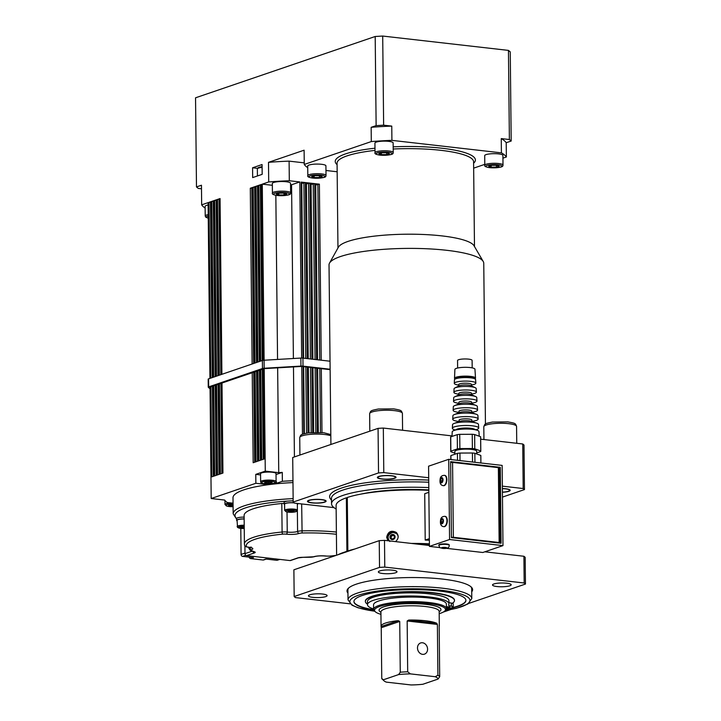 <?xml version="1.0" encoding="UTF-8"?>
<svg xmlns="http://www.w3.org/2000/svg" width="721" height="721" viewBox="0 0 721 721"><rect width="100%" height="100%" fill="white"/><g stroke="black" fill="none" stroke-linecap="round" stroke-linejoin="round"><path stroke-width="1.08" d="M272.331 183.458A9.103 1.848 -0.6 0 1 273.674 182.485A9.103 1.848 -0.6 0 1 283.894 181.566A9.103 1.848 -0.6 0 1 290.536 183.269L290.635 192.895A9.103 1.848 179.4 0 0 283.993 191.191A9.103 1.848 179.4 0 0 273.773 192.11A9.103 1.848 179.4 0 0 272.43 193.084L272.331 183.458M208.216 214.624A9.103 1.848 179.4 0 0 206.557 215.047A9.103 1.848 179.4 0 0 205.224 216.03L205.115 206.404A9.103 1.848 -0.6 0 1 206.458 205.422A9.103 1.848 -0.6 0 1 208.117 204.998M272.349 185.297L262.273 184.152L268.708 181.953A101.94 20.675 -0.6 0 1 289.31 180.746L299.819 181.944L291.572 184.756A81.915 16.61 179.4 0 0 290.554 184.792M205.134 208.063A101.94 20.675 -0.6 0 1 201.664 204.836L208.09 202.637L209.937 378.399M293.141 498.626A72.812 14.762 179.4 0 0 233.171 513.794L233 497.751A72.812 14.762 -0.6 0 1 268.338 484.701L255.865 483.277L255.775 474.373L265.274 471.128L264.201 368.629L301.748 366.421L330.128 369.666M208.243 379.273A2.731 0.55 -0.6 0 1 208.18 379.156A2.731 0.55 -0.6 0 1 208.576 378.858L262.381 360.5A2.731 0.55 -0.6 0 1 264.066 360.23L300.864 358.067A2.731 0.55 -0.6 0 1 302.928 358.112L330.038 361.212M255.865 483.277L211.19 498.526L210.027 387.123L264.201 368.629M330.128 369.233L303.009 366.133A2.731 0.55 179.4 0 0 300.945 366.088L264.156 368.251A2.731 0.55 179.4 0 0 262.462 368.521L208.666 386.88A2.731 0.55 179.4 0 0 208.261 387.177A2.731 0.55 179.4 0 0 208.324 387.294L210.045 388.826M299.819 181.944L301.657 358.049M294.42 456.916L293.474 366.908M293.393 358.508L291.572 184.756M301.748 366.421L302.459 434.294M308.237 358.725L306.389 182.819L305.866 182.629L310.066 183.107L306.407 183.936M312.896 359.256L311.048 183.35L310.526 183.161L314.716 183.639L311.057 184.468M317.546 359.788L315.708 183.873L315.185 183.693L319.376 184.17L315.717 185M268.708 181.953L268.5 162.342A101.94 20.675 -0.6 0 1 289.103 161.134L304.244 162.865M289.103 161.134L289.31 180.746M303.577 358.193L301.738 182.287L301.216 182.098L305.407 182.575L301.748 183.404M211.19 498.526L224.664 500.068A81.915 16.61 179.4 0 0 227.322 502.537L233.054 503.186M213.443 385.951L214.389 475.968L211.821 476.842L210.883 386.835M263.345 368.927L264.292 458.944L261.723 459.818L260.786 369.801M260.497 369.9L261.444 459.917L258.875 460.791L257.929 370.774M257.649 370.873L258.587 460.881L256.018 461.764L255.081 371.748M254.792 371.847L255.739 461.855L253.17 462.738L252.224 372.721M222.005 383.04L222.942 473.048L220.374 473.922L219.436 383.914M219.148 384.005L220.094 474.021L217.526 474.896L216.579 384.888M216.3 384.978L217.237 474.995L214.678 475.869L213.731 385.861M215.137 376.623L213.299 201.285L211.803 201.375L214.362 200.501L216.048 376.308M217.985 375.65L216.156 200.312L214.651 200.402L217.219 199.528L218.896 375.335M220.842 374.677L219.004 199.338L217.508 199.429L220.067 198.554L221.753 374.361M253.63 363.483L251.8 188.145L250.295 188.235L252.864 187.361L254.54 363.177M256.487 362.51L254.648 187.172L253.143 187.262L255.712 186.388L257.397 362.203M259.335 361.536L257.505 186.198L256 186.288L258.569 185.414L260.245 361.23M262.192 360.563L260.353 185.225L258.848 185.315L261.417 184.441L263.093 360.338M264.12 360.23L262.273 184.152M252.566 167.786L262.065 164.541L262.174 174.347L252.665 177.591L252.566 167.786L257.496 168.344M201.492 188.794L198.284 188.424L196.482 186.928L201.456 185.225L201.664 204.836M212.289 377.597L210.451 202.259L208.946 202.349L211.514 201.474L213.191 377.281M210.451 202.259L211.361 202.358M213.299 201.285L214.218 201.393M216.156 200.312L217.066 200.42M219.004 199.338L219.914 199.447M251.8 188.145L252.71 188.253M254.648 187.172L255.558 187.28M257.505 186.198L258.415 186.306M260.353 185.225L261.263 185.333M279.478 559.37L276.792 560.289L265.923 559.045L263.075 560.019A1.821 1.514 71.2 0 0 263.643 559.956L266.22 559.081M263.075 560.019L250.656 558.604L253.504 557.63L242.635 556.387L245.807 555.305M249.142 557.135A1.821 1.514 71.2 0 0 250.656 558.604M276.792 560.289A1.821 1.514 71.2 0 0 277.36 560.226L279.775 559.406M244.987 553.088L241.066 554.431A1.821 1.514 71.2 0 0 242.635 556.387M241.066 554.431L240.796 528.421M244.122 517.11A6.822 1.388 -0.6 0 0 236.596 518.543L236.614 520.346A6.822 1.388 179.4 0 0 237.074 520.841M293.168 500.942A6.822 1.388 -0.6 0 0 291.041 500.888L287.76 501.086A6.822 1.388 -0.6 0 0 284.128 502.348L284.146 504.132A6.822 1.388 179.4 0 0 284.606 504.619M290.031 560.568A1.821 1.514 71.2 0 0 290.599 560.514L298.458 557.829A1.821 1.514 -108.8 0 1 297.89 557.892L290.031 560.568L246.564 555.612L254.423 552.926A5.462 1.109 179.4 0 0 254.477 551.79A60.068 12.185 -0.6 0 1 251.025 550.438A3.641 0.739 -0.6 0 1 251.341 549.735A9.103 1.848 179.4 0 0 248.231 547.149A3.641 0.739 -0.6 0 1 246.393 546.572A60.068 12.185 -0.6 0 1 282.83 534.135A3.641 0.739 -0.6 0 1 286.255 534.171A9.103 1.848 179.4 0 0 299.188 533.405A3.641 0.739 -0.6 0 1 302.099 533.008A60.068 12.185 -0.6 0 1 336.401 534.27M244.906 545.878L244.987 553.647A1.821 1.514 71.2 0 0 246.564 555.612M336.383 532.062A61.889 12.554 179.4 0 0 301.955 530.854A5.462 1.109 179.4 0 0 297.584 531.458A7.282 1.478 -0.6 0 1 287.237 532.071A5.462 1.109 179.4 0 0 282.1 532.026A61.889 12.554 179.4 0 0 244.41 543.985L244.113 515.461A61.889 12.554 -0.6 0 1 281.803 503.501A5.462 1.109 -0.6 0 1 284.137 503.393M268.338 484.701A72.812 14.762 -0.6 0 1 274.584 483.962A72.812 14.762 -0.6 0 1 292.978 482.583M292.69 510.621L294.195 511.171L292.546 511.73L287.895 511.198L292.69 510.621M289.4 511.748L289.382 510.693M292.546 511.73L292.537 510.63M244.239 527.952L240.751 527.736L240.832 527.096L244.23 526.835M243.437 528.042L243.428 526.79M244.149 518.985A6.372 1.289 179.4 0 0 237.074 520.346L237.524 527.448L244.248 528.52M244.149 518.895A6.822 1.388 179.4 0 0 236.614 520.346M297.403 510.225A6.372 1.289 179.4 0 0 291.023 509.008A6.372 1.289 179.4 0 0 284.66 510.36L286.435 511.883C290.202 512.478 293.393 512.415 295.989 511.685L297.403 510.225L297.34 503.988A6.372 1.289 179.4 0 0 296.439 503.339M294.177 502.907A6.372 1.289 179.4 0 0 287.787 502.97A6.372 1.289 179.4 0 0 284.597 504.123L284.66 510.36M297.349 504.484A6.822 1.388 179.4 0 0 297.791 503.988A6.822 1.388 179.4 0 0 297.196 503.429M294.024 502.789A6.822 1.388 179.4 0 0 284.146 504.132M268.275 483.394L264.688 482.989L264.796 482.133L272.078 482.097L271.961 482.953L268.275 483.394L268.257 481.718M271.961 482.953L271.952 482.088M260.632 481.736L260.551 473.715A7.733 1.568 -0.6 0 1 264.499 472.3A7.733 1.568 -0.6 0 1 272.331 472.255A7.733 1.568 -0.6 0 1 276.026 473.553L276.107 481.574A7.733 1.568 179.4 0 0 272.412 480.276A7.733 1.568 179.4 0 0 264.58 480.321A7.733 1.568 179.4 0 0 260.632 481.736C261.164 482.358 258.902 483.989 271.069 483.809C275.674 482.917 277.351 482.169 276.107 481.574M271.384 484.323L271.375 483.782M260.56 474.914L255.775 474.373M265.274 471.128L278.748 472.661A81.915 16.61 -0.6 0 1 282.272 472.399L282.362 481.304L274.584 483.962M282.272 472.399L276.035 474.526M278.748 472.661L277.648 367.836M277.558 359.437L275.837 195.301M292.96 480.709A81.915 16.61 179.4 0 0 282.362 481.304M233.09 506.052L228.53 505.331L233.072 504.574M230.54 506.061L230.522 504.655M268.5 162.342L304.109 150.193L304.262 164.451A101.94 20.675 179.4 0 0 307.732 167.678M390.764 538.145L390.746 536.091L392.503 534.955L394.288 535.883L394.306 537.938L392.548 539.074L390.764 538.145M396.496 533.576A5.191 4.939 129.8 0 1 396.55 533.612A5.191 4.939 129.8 0 1 398.181 536.388M392.503 534.955L392.945 535.324L391.188 536.46L391.206 538.515M394.729 536.253L392.945 535.324M502.384 488.649A8.742 1.775 -0.6 0 1 509.405 490.686A8.742 1.775 -0.6 0 1 508.305 491.262A8.742 1.775 -0.6 0 1 502.42 492.137M510.071 490.028A9.328 1.893 -0.6 0 1 509.981 490.127L509.405 490.686M394.144 478.23A8.742 1.775 -0.6 0 1 385.221 479.141A8.742 1.775 -0.6 0 1 378.146 477.834A8.742 1.775 -0.6 0 1 386.672 475.608A8.742 1.775 -0.6 0 1 395.243 477.653A8.742 1.775 -0.6 0 1 394.144 478.23M395.901 476.996A9.328 1.893 -0.6 0 1 395.811 477.095L395.243 477.653M378.146 477.834L377.561 477.284A9.328 1.893 -0.6 0 1 377.471 477.185M496.408 165.271L496.427 167.119L491.172 167.146L491.154 165.388M491.172 167.146L488.667 166.236L491.407 165.298L496.661 165.271L499.166 166.181L496.427 167.119M484.8 165.235L484.701 155.61A9.103 1.848 -0.6 0 1 486.044 154.627A9.103 1.848 -0.6 0 1 496.264 153.717A9.103 1.848 -0.6 0 1 502.907 155.421L503.006 165.046A9.103 1.848 179.4 0 0 496.363 163.343A9.103 1.848 179.4 0 0 486.143 164.253A9.103 1.848 179.4 0 0 484.8 165.235C484.161 166.236 485.756 167.038 489.595 167.651C504.204 167.921 502.735 166.019 503.006 165.046M319.421 175.681L319.439 177.528L314.185 177.555L314.167 175.798M314.185 177.555L311.679 176.645L314.419 175.708L319.673 175.681L322.188 176.591L319.439 177.528M307.822 175.645L307.723 166.019A9.103 1.848 -0.6 0 1 309.057 165.037A9.103 1.848 -0.6 0 1 319.277 164.118A9.103 1.848 -0.6 0 1 325.919 165.83L326.018 175.455A9.103 1.848 179.4 0 0 319.385 173.743A9.103 1.848 179.4 0 0 309.156 174.662A9.103 1.848 179.4 0 0 307.822 175.645C307.173 176.645 308.768 177.447 312.617 178.06C327.226 178.33 325.748 176.429 326.018 175.455M286.796 194.039L284.056 194.976L278.802 194.994L276.287 194.084L279.036 193.147L284.29 193.129L286.796 194.039M284.038 193.129L284.056 194.976M278.802 194.994L278.784 193.237M446.389 606.857A2.271 0.46 -0.6 0 1 448.723 606.812A2.271 0.46 -0.6 0 1 449.913 607.208A2.271 0.46 -0.6 0 1 448.732 607.623A2.271 0.46 -0.6 0 1 446.398 607.623M367.485 604.694L367.449 601.575A40.727 8.255 -0.6 0 1 408.095 592.887A40.727 8.255 -0.6 0 1 448.913 600.719L448.94 603.837A40.727 8.255 179.4 0 0 408.122 596.006A40.727 8.255 179.4 0 0 367.485 604.694A40.727 8.255 179.4 0 0 373.595 608.966M448.922 602.395A7.372 1.496 179.4 0 0 451.337 603.071A4.912 1 -0.6 0 1 453.194 603.828L453.221 606.947A4.912 1 179.4 0 0 451.364 606.19A7.372 1.496 -0.6 0 1 448.579 605.054A7.372 1.496 -0.6 0 1 448.642 604.865A40.727 8.255 179.4 0 0 448.94 603.837M446.407 608.191L449.408 608.533L452.5 607.479A4.912 1 179.4 0 0 453.221 606.947M447.498 608.317L447.507 609.182L446.353 609.047M446.056 609.678L447.507 609.182M444.758 611.029L445.641 610.164A36.41 7.381 179.4 0 0 446.416 608.623L446.362 604.081A36.41 7.381 179.4 0 0 409.879 597.078A36.41 7.381 179.4 0 0 373.55 604.847L373.604 609.389A36.41 7.381 179.4 0 0 374.406 610.912L375.308 611.75A35.5 7.201 -0.6 0 1 389.502 604.234A35.5 7.201 -0.6 0 1 428.553 603.576A35.5 7.201 -0.6 0 1 444.758 611.029A35.5 7.201 -0.6 0 1 439.179 613.706M470.732 586.588A61.889 12.554 -0.6 0 1 471.687 588.751L471.795 598.556A61.889 12.554 179.4 0 0 442.225 588.174A61.889 12.554 179.4 0 0 357.12 593.185A61.889 12.554 179.4 0 0 348.018 599.854L347.91 590.048A61.889 12.554 -0.6 0 1 348.82 587.867M452.391 603.297A44.567 9.04 179.4 0 0 454.482 600.521A44.567 9.04 179.4 0 0 421.965 592.166A44.567 9.04 179.4 0 0 371.919 596.655A44.567 9.04 179.4 0 0 365.358 601.458A44.567 9.04 179.4 0 0 367.476 604.162M373.739 610.02A56.004 11.356 -0.6 0 1 353.921 601.575A56.004 11.356 -0.6 0 1 362.167 595.537A56.004 11.356 -0.6 0 1 425.057 589.904A56.004 11.356 -0.6 0 1 465.919 600.404A56.004 11.356 -0.6 0 1 447.507 609.029M465.919 600.242A56.004 11.356 -0.6 0 1 451.157 607.938M448.759 608.461A56.004 11.356 -0.6 0 1 447.507 608.713M373.631 609.678A56.004 11.356 -0.6 0 1 353.93 601.413M454.482 600.521L454.482 600.196A44.567 9.04 179.4 0 0 421.965 591.842A44.567 9.04 179.4 0 0 371.919 596.33A44.567 9.04 179.4 0 0 365.358 601.134L365.358 601.458M502.979 545.617L502.14 465.405L448.732 459.304L449.571 539.515L502.979 545.617L482.827 552.493L446.128 548.302M439.963 547.6L429.419 546.392L428.58 466.19L448.732 459.304M458.817 394.937L458.799 393.459A6.372 1.289 -0.6 0 1 462.053 392.296A6.372 1.289 -0.6 0 1 468.497 392.26A6.372 1.289 -0.6 0 1 471.543 393.324L471.561 394.802M458.808 394.198A11.257 2.28 -0.6 0 1 453.906 392.35A11.257 2.28 -0.6 0 1 459.701 390.313A11.257 2.28 -0.6 0 1 471.038 390.25A11.257 2.28 -0.6 0 1 476.41 392.107A11.257 2.28 -0.6 0 1 474.76 393.351A11.257 2.28 -0.6 0 1 471.552 394.072M454.717 396.802L459.394 394.675A6.372 1.289 -0.6 0 1 468.515 394.017A6.372 1.289 -0.6 0 1 470.975 394.549L475.707 396.586A11.545 2.343 179.4 0 0 471.246 395.613A11.545 2.343 179.4 0 0 454.717 396.802A11.545 2.343 179.4 0 0 453.68 397.767L453.527 401.327A11.734 2.379 -0.6 0 1 459.565 399.209A11.734 2.379 -0.6 0 1 471.381 399.137A11.734 2.379 -0.6 0 1 476.987 401.083A11.734 2.379 -0.6 0 1 475.265 402.372A11.734 2.379 -0.6 0 1 471.651 403.165M476.987 401.083L476.761 397.523A11.545 2.343 179.4 0 0 475.707 396.586M479.24 436.223L478.942 431.564A13.366 2.713 179.4 0 0 477.59 430.428A13.366 2.713 179.4 0 0 472.552 429.355A13.366 2.713 179.4 0 0 453.536 430.68A13.366 2.713 179.4 0 0 452.211 431.843L452.013 436.421M453.536 430.68L456.97 429.193A9.535 1.938 -0.6 0 1 470.534 428.256A9.535 1.938 -0.6 0 1 474.13 429.022L477.59 430.428M455.023 430.031L453.554 429.401A13.176 2.668 -0.6 0 1 452.364 428.274A13.176 2.668 -0.6 0 1 459.151 425.895A13.176 2.668 -0.6 0 1 472.417 425.823A13.176 2.668 -0.6 0 1 478.708 428.004A13.176 2.668 -0.6 0 1 477.545 429.148L476.085 429.815M458.907 403.841L458.898 402.354A6.372 1.289 -0.6 0 1 462.143 401.191A6.372 1.289 -0.6 0 1 468.596 401.155A6.372 1.289 -0.6 0 1 471.642 402.219L471.651 403.706M458.907 403.3A11.734 2.379 -0.6 0 1 453.527 401.327M454.545 405.671L459.583 403.562A6.372 1.289 -0.6 0 1 468.614 402.949A6.372 1.289 -0.6 0 1 470.984 403.445L476.058 405.445A12.023 2.442 179.4 0 0 471.588 404.508A12.023 2.442 179.4 0 0 454.545 405.671A12.023 2.442 179.4 0 0 453.293 406.743L453.139 410.312A12.212 2.478 -0.6 0 1 459.43 408.104A12.212 2.478 -0.6 0 1 471.723 408.032A12.212 2.478 -0.6 0 1 477.563 410.06A12.212 2.478 -0.6 0 1 475.77 411.403A12.212 2.478 -0.6 0 1 471.741 412.259M477.563 410.06L477.338 406.5A12.023 2.442 179.4 0 0 476.058 405.445M458.727 386.041L458.709 384.545A6.372 1.289 -0.6 0 1 461.963 383.383A6.372 1.289 -0.6 0 1 468.407 383.347A6.372 1.289 -0.6 0 1 471.453 384.41L471.471 385.915M458.718 385.122L457.853 384.969A10.77 2.181 -0.6 0 1 454.293 383.365A10.77 2.181 -0.6 0 1 459.845 381.418A10.77 2.181 -0.6 0 1 470.696 381.355A10.77 2.181 -0.6 0 1 475.842 383.139A10.77 2.181 -0.6 0 1 474.256 384.32A10.77 2.181 -0.6 0 1 472.318 384.816L471.453 384.987M454.915 387.925L459.223 385.798A6.372 1.289 -0.6 0 1 468.425 385.104A6.372 1.289 -0.6 0 1 470.966 385.681L475.31 387.718A11.067 2.244 179.4 0 0 470.903 386.717A11.067 2.244 179.4 0 0 454.915 387.925A11.067 2.244 179.4 0 0 454.059 388.781L453.906 392.35M476.41 392.107L476.184 388.556A11.067 2.244 179.4 0 0 475.31 387.718M459.097 421.632L459.079 420.181A6.372 1.289 -0.6 0 1 462.332 419.018A6.372 1.289 -0.6 0 1 468.776 418.973A6.372 1.289 -0.6 0 1 471.822 420.046L471.84 421.497M459.097 421.479A12.699 2.578 -0.6 0 1 452.752 419.298A12.699 2.578 -0.6 0 1 459.286 416.999A12.699 2.578 -0.6 0 1 472.075 416.927A12.699 2.578 -0.6 0 1 478.14 419.027A12.699 2.578 -0.6 0 1 476.275 420.424A12.699 2.578 -0.6 0 1 471.84 421.352M454.221 423.416L459.935 421.325A6.372 1.289 -0.6 0 1 468.803 420.767A6.372 1.289 -0.6 0 1 470.993 421.208L476.752 423.173A12.987 2.632 179.4 0 0 472.282 422.29A12.987 2.632 179.4 0 0 454.221 423.416A12.987 2.632 179.4 0 0 452.518 424.714L452.364 428.274M478.708 428.004L478.483 424.444A12.987 2.632 179.4 0 0 476.752 423.173M459.007 412.736L458.989 411.267A6.372 1.289 -0.6 0 1 462.242 410.105A6.372 1.289 -0.6 0 1 468.686 410.06A6.372 1.289 -0.6 0 1 471.732 411.132L471.75 412.601M458.998 412.394A12.212 2.478 -0.6 0 1 453.139 410.312M454.374 414.539L459.755 412.439A6.372 1.289 -0.6 0 1 468.704 411.862A6.372 1.289 -0.6 0 1 470.984 412.322L476.41 414.314A12.5 2.533 179.4 0 0 471.94 413.394A12.5 2.533 179.4 0 0 454.374 414.539A12.5 2.533 179.4 0 0 452.905 415.729L452.752 419.298M478.14 419.027L477.906 415.467A12.5 2.533 179.4 0 0 476.41 414.314M475.842 383.139L475.608 379.579A10.581 2.145 179.4 0 0 474.905 378.84L472.489 377.597A8.012 1.622 -0.6 0 0 469.2 376.831A8.012 1.622 -0.6 0 0 457.529 377.759L455.14 379.048A10.509 2.127 -0.6 0 1 454.509 378.345A10.509 2.127 -0.6 0 1 464.991 376.128A10.509 2.127 -0.6 0 1 475.518 378.128A10.509 2.127 -0.6 0 1 474.932 378.858A10.581 2.145 179.4 0 0 470.552 377.831A10.581 2.145 179.4 0 0 455.14 379.048A10.581 2.145 179.4 0 0 454.446 379.805L454.293 383.365M457.628 368.025L457.547 360.509A7.282 1.478 -0.6 0 1 464.811 358.959A7.282 1.478 -0.6 0 1 472.111 360.356L472.192 367.872M475.518 378.128L474.95 369.215A10.031 2.037 179.4 0 0 464.901 367.313A10.031 2.037 179.4 0 0 454.897 369.431L454.509 378.345M454.879 453.176L450.796 451.697A15.015 3.046 -0.6 0 1 450.76 451.499L450.616 437.241A15.015 3.046 -0.6 0 1 450.724 436.863L457.258 434.637A15.015 3.046 -0.6 0 1 459.728 434.339L472.237 434.276A15.015 3.046 -0.6 0 1 474.643 434.556L480.61 436.719A15.015 3.046 -0.6 0 1 480.646 436.926L480.799 451.184A15.015 3.046 -0.6 0 1 480.691 451.553L476.716 452.905M476.734 453.96L476.698 451.229A10.923 2.217 179.4 0 0 465.757 449.129A10.923 2.217 179.4 0 0 454.861 451.454L454.888 454.23M480.808 455.438L480.889 462.981L480.844 455.636A15.015 3.046 179.4 0 0 480.808 455.438L474.833 453.266A15.015 3.046 179.4 0 0 472.435 452.995L459.926 453.058A15.015 3.046 179.4 0 0 457.447 453.356L450.913 455.582A15.015 3.046 179.4 0 0 450.814 455.951L450.85 459.547M450.76 451.499A15.015 3.046 -0.6 0 1 450.868 451.13L457.402 448.895A15.015 3.046 -0.6 0 1 459.881 448.597L472.39 448.534A15.015 3.046 -0.6 0 1 474.788 448.813L480.763 450.986A15.015 3.046 -0.6 0 1 480.799 451.184M480.763 450.986L480.61 436.719M474.932 462.296L474.833 453.266M472.525 462.026L472.435 452.995M460.007 460.593L459.926 453.058M457.52 460.313L457.447 453.356M450.958 459.565L450.913 455.582M474.788 448.813L474.643 434.556M472.39 448.534L472.237 434.276M459.881 448.597L459.728 434.339M457.402 448.895L457.258 434.637M450.868 451.13L450.724 436.863M441.054 478.654L442.153 478.275L442.721 479.871L442.189 481.844L441.099 482.214L440.531 480.619L441.054 478.654L442.343 478.798M444.578 475.373A5.191 2.659 96.5 0 1 444.776 475.382A5.191 2.659 96.5 0 1 446.885 480.222A5.191 2.659 96.5 0 1 444.235 485.621A5.191 2.659 96.5 0 1 443.595 485.693A5.191 2.659 96.5 0 1 443.406 485.657M442.676 478.834L442.37 481.186M442.144 480.808L440.531 480.619M441.486 519.643L442.586 519.273L443.154 520.868L442.622 522.833L441.522 523.212L440.955 521.616L441.486 519.643L442.766 519.796M445.01 516.371A5.191 2.659 96.5 0 1 445.199 516.38A5.191 2.659 96.5 0 1 447.308 521.22A5.191 2.659 96.5 0 1 444.668 526.609A5.191 2.659 96.5 0 1 444.028 526.69A5.191 2.659 96.5 0 1 443.839 526.654M443.1 519.832L442.802 522.175M442.568 521.797L440.955 521.616M451.418 537.596L450.616 461.656L500.293 467.325L501.095 543.264L451.418 537.596M429.419 546.392L449.571 539.515M500.293 467.325L499.004 467.776M438.837 545.004A5.191 1.054 -0.6 0 1 444.019 543.895A5.191 1.054 -0.6 0 1 449.219 544.896L449.219 545.337A5.191 1.054 179.4 0 0 446.741 544.463A5.191 1.054 179.4 0 0 441.495 544.499A5.191 1.054 179.4 0 0 438.846 545.446L438.837 545.004M499.148 542.507L500.013 542.814L499.229 467.947L498.364 467.641L499.148 542.507L453.347 537.28L452.563 462.413L450.625 462.44M452.563 462.413L498.364 467.641M451.409 537.307L453.347 537.28M500.013 542.814L499.527 543.084M497.166 542.814L452.986 537.776M445.154 547.509L446.164 547.879L445.064 548.248L441.955 547.897L445.154 547.509M445.055 547.509L445.064 548.248M442.955 547.554L442.964 548.266M196.482 186.928L195.544 97.804L375.199 36.492L376.128 125.616L383.635 125.175L382.707 36.05L375.199 36.492M382.707 36.05L508.449 50.398L509.387 139.523L511.189 141.028L506.214 142.731A101.94 20.675 179.4 0 0 501.257 138.594L509.387 139.523M511.189 141.028L510.252 51.903L508.449 50.398M383.635 125.175L391.764 126.103A101.94 20.675 179.4 0 0 371.153 127.311L376.128 125.616M452.031 435.899L383.329 428.058A118.325 23.991 179.4 0 0 378.065 428.364L292.717 457.502L293.177 502.059A118.325 23.991 179.4 0 0 294.447 503.114L333.994 507.629M502.465 497.093L524.464 489.586L523.996 445.019A118.325 23.991 179.4 0 0 522.734 443.974L480.673 439.17M485.44 424.047L483.755 263.291A77.363 15.691 179.4 0 0 483.223 261.489A77.363 15.691 179.4 0 0 406.229 248.412A77.363 15.691 179.4 0 0 329.524 263.102A77.363 15.691 179.4 0 0 329.028 264.913L330.912 444.46M473.661 168.146L484.791 164.352M502.934 158.16L506.367 156.989A101.94 20.675 179.4 0 0 501.41 152.861L391.909 140.361A101.94 20.675 179.4 0 0 371.306 141.568L304.262 164.451M325.973 170.489L337.158 171.769M376.272 142.1A9.103 1.848 -0.6 0 1 386.492 141.181A9.103 1.848 -0.6 0 1 393.134 142.893L393.233 152.519A9.103 1.848 179.4 0 0 386.591 150.806A9.103 1.848 179.4 0 0 376.371 151.725A9.103 1.848 179.4 0 0 375.028 152.708L374.929 143.082A9.103 1.848 -0.6 0 1 376.272 142.1M483.223 261.489L474.021 245.762A68.261 13.843 179.4 0 0 406.085 234.217A68.261 13.843 179.4 0 0 338.401 247.177L329.524 263.102M506.367 156.989L506.214 142.731M371.153 127.311L371.306 141.568M501.257 138.594L501.41 152.861M391.909 140.361L391.764 126.103M428.707 477.744L383.788 472.625A118.325 23.991 179.4 0 0 378.534 472.931L378.065 428.364M383.329 428.058L383.788 472.625M524.464 489.586A118.325 23.991 179.4 0 0 523.194 488.532L522.734 443.974M345.269 551.889A72.812 14.762 -0.6 0 1 346.909 551.286L347.189 551.313M336.626 555.206L336.103 505.493A72.812 14.762 -0.6 0 1 346.35 497.814L347.306 497.923M346.909 551.286L346.35 497.814M429.355 540.236A72.812 14.762 179.4 0 0 425.21 540.065L424.723 493.723L428.86 492.317M429.337 538.659L425.21 540.065M348.288 551.006L347.855 550.961A72.812 14.762 -0.6 0 1 354.804 549.005M411.43 543.427A72.812 14.762 -0.6 0 1 429.392 543.805M347.855 550.961L347.297 497.49A72.812 14.762 -0.6 0 1 428.833 490.334M387.907 540.741L386.681 537.28C387.934 531.62 391.106 529.98 396.19 532.368C399.01 535.559 398.785 538.641 395.523 541.615M388.268 540.786A5.912 5.633 129.8 0 1 396.586 532.738M471.723 591.806A62.799 12.735 179.4 0 0 471.219 587.011A62.799 12.735 179.4 0 0 409.681 577.557A62.799 12.735 179.4 0 0 348.342 588.3A62.799 12.735 179.4 0 0 347.946 593.104M468.821 603.387L525.456 584.055A118.325 23.991 179.4 0 0 524.185 583.001L384.78 567.094A118.325 23.991 179.4 0 0 379.525 567.4L294.168 596.528A118.325 23.991 179.4 0 0 295.43 597.583L350.082 603.819M443.181 612.129L450.526 609.624M312.905 597.367A9.328 1.893 -0.6 0 1 308.453 595.807A9.328 1.893 -0.6 0 1 317.763 593.816A9.328 1.893 -0.6 0 1 327.109 595.609A9.328 1.893 -0.6 0 1 322.35 597.312A9.328 1.893 -0.6 0 1 312.905 597.367M506.71 583.217A9.328 1.893 -0.6 0 1 511.171 584.785A9.328 1.893 -0.6 0 1 501.861 586.768A9.328 1.893 -0.6 0 1 492.515 584.974A9.328 1.893 -0.6 0 1 497.274 583.28A9.328 1.893 -0.6 0 1 506.71 583.217M379.724 570.942A9.328 1.893 -0.6 0 1 390.196 570.005A9.328 1.893 -0.6 0 1 397.01 571.753A9.328 1.893 -0.6 0 1 387.7 573.745A9.328 1.893 -0.6 0 1 378.354 571.951A9.328 1.893 -0.6 0 1 379.724 570.942M429.401 544.634A77.363 15.691 179.4 0 0 419.334 544.328M350.929 550.33A77.363 15.691 179.4 0 0 337.843 554.791M294.168 596.528L293.889 569.797L379.246 540.66L379.525 567.4M384.78 567.094L384.5 540.353A118.325 23.991 179.4 0 0 379.246 540.66M384.5 540.353L429.41 545.482M484.836 551.808L523.906 556.27L524.185 583.001M525.456 584.055L525.167 557.315A118.325 23.991 179.4 0 0 523.906 556.27M523.194 488.532L502.357 486.152M378.534 472.931L293.177 502.059M311.923 502.897A9.328 1.893 -0.6 0 1 307.461 501.329A9.328 1.893 -0.6 0 1 316.771 499.347A9.328 1.893 -0.6 0 1 326.117 501.14A9.328 1.893 -0.6 0 1 321.359 502.834A9.328 1.893 -0.6 0 1 311.923 502.897M502.375 488.532A9.328 1.893 -0.6 0 1 505.727 488.748A9.328 1.893 -0.6 0 1 510.18 490.316A9.328 1.893 -0.6 0 1 502.42 492.263M378.732 476.473A9.328 1.893 -0.6 0 1 389.214 475.536A9.328 1.893 -0.6 0 1 396.018 477.284A9.328 1.893 -0.6 0 1 386.708 479.276A9.328 1.893 -0.6 0 1 377.362 477.473A9.328 1.893 -0.6 0 1 378.732 476.473M428.806 487.594A77.363 15.691 179.4 0 0 331.534 503.763A77.363 15.691 179.4 0 0 336.139 509.017M308.246 501.69A8.742 1.775 -0.6 0 1 316.771 499.464A8.742 1.775 -0.6 0 1 325.342 501.51A8.742 1.775 -0.6 0 1 324.243 502.086A8.742 1.775 -0.6 0 1 315.32 502.997A8.742 1.775 -0.6 0 1 308.246 501.69L307.66 501.14A9.328 1.893 -0.6 0 1 307.57 501.041M326.009 500.852A9.328 1.893 -0.6 0 1 325.919 500.951L325.342 501.51M428.833 489.901A66.44 13.474 179.4 0 0 360.924 494.11M380.931 614.319A35.5 7.201 -0.6 0 1 375.308 611.75M446.416 608.623A36.41 7.381 179.4 0 0 429.013 602.522A36.41 7.381 179.4 0 0 392.179 602.747A36.41 7.381 179.4 0 0 373.604 609.389M381.094 626.54L381.229 627.739L399.731 621.43L398.289 620.673L381.094 626.54A29.128 5.903 -0.6 0 1 381.058 626.252A29.128 5.903 -0.6 0 1 398.289 620.673M439.197 625.368L439.161 625.927L439.269 625.35A29.128 5.903 -0.6 0 1 439.305 625.639A29.128 5.903 -0.6 0 1 439.161 626.243M408.69 620.06L407.158 620.988L437.377 624.44L436.764 623.259L408.69 620.06A29.128 5.903 -0.6 0 1 436.764 623.259M439.693 676.731A29.128 5.903 179.4 0 0 437.908 675.235L435.205 676.713A27.308 5.534 -0.6 0 1 438.044 679.074L439.693 676.731L439.161 625.927M381.76 678.542A29.128 5.903 179.4 0 0 382.247 679.155L384.041 680.84A27.308 5.534 -0.6 0 1 383.437 679.759L381.76 678.542L381.229 627.739M399.731 621.43L400.263 672.224L398.614 674.577A27.308 5.534 -0.6 0 1 410.42 673.883L407.689 671.792A29.128 5.903 179.4 0 0 400.263 672.224M407.689 671.792L407.158 620.988M437.377 624.44L437.908 675.235M422.479 642.762A5.912 4.93 -108.8 0 1 427.481 648.044A5.912 4.93 -108.8 0 1 424.444 654.154A5.912 4.93 -108.8 0 1 417.865 650.153A5.912 4.93 -108.8 0 1 420.622 642.961A5.912 4.93 -108.8 0 1 422.479 642.762M435.205 676.713L410.42 673.883M438.044 679.074L422.876 684.256A27.308 5.534 -0.6 0 1 411.06 684.95L386.285 682.12A27.308 5.534 -0.6 0 1 384.041 680.84M398.614 674.577L383.437 679.759M381.4 154.618L378.895 153.708L381.634 152.771L386.889 152.744L389.394 153.654L386.654 154.591L381.4 154.618L381.382 152.852M386.636 152.744L386.654 154.591M208.576 378.858L208.666 386.88M262.381 360.5L262.462 368.521M264.066 360.23L264.156 368.251M300.864 358.067L300.945 366.088M302.928 358.112L303.009 366.133M308.029 432.933L307.335 367.061M303.144 366.583L303.847 433.799M321.981 432.546L321.305 368.656M317.114 368.179L317.79 432.366M317.321 432.357L316.654 368.125M312.463 367.647L313.139 432.447M312.671 432.474L311.995 367.593M307.804 367.115L308.489 432.87M305.866 182.629L307.714 358.661M311.905 359.139L310.066 183.107M310.526 183.161L312.373 359.193M316.564 359.671L314.716 183.639M315.185 183.693L317.033 359.725M321.224 360.203L319.376 184.17M301.216 182.098L303.054 358.13M307.245 358.607L305.407 182.575M211.803 201.375L213.641 377.128M216.21 376.254L214.362 200.501M214.651 200.402L216.489 376.164M219.058 375.28L217.219 199.528M217.508 199.429L219.346 375.19M221.915 374.307L220.067 198.554M250.295 188.235L252.134 363.997M254.702 363.123L252.864 187.361M253.143 187.262L254.991 363.024M257.55 362.149L255.712 186.388M256 186.288L257.839 362.05M260.407 361.176L258.569 185.414M258.848 185.315L260.696 361.077M263.255 360.311L261.417 184.441M208.946 202.349L210.793 378.101M213.353 377.227L211.514 201.474M262.093 166.722A6.822 1.388 179.4 0 0 258.298 168.155M257.433 175.96L257.361 168.912A7.733 1.568 -0.6 0 1 262.102 167.416M213.317 476.338L212.38 386.321M216.174 475.364L215.228 385.347M219.022 474.391L218.084 384.374M221.879 473.418L220.932 383.401M254.666 462.224L253.729 372.207M257.523 461.251L256.577 371.234M260.371 460.277L259.425 370.261M263.219 459.304L262.282 369.287M303.901 182.665L305.74 358.436M305.83 366.89L306.524 433.177M308.561 183.197L310.4 358.968M310.49 367.422L311.175 432.582M313.22 183.729L315.059 359.5M315.149 367.953L315.825 432.366M317.871 184.261L319.718 360.031M319.809 368.485L320.475 432.447M236.596 518.543A70.991 14.393 -0.6 0 1 287.76 501.086M291.041 500.888A70.991 14.393 -0.6 0 1 293.168 500.78M325.91 556.008A1.821 0.982 -82.9 0 0 326.135 556.089C321.106 555.648 317.087 555.873 314.059 556.747L302.856 557.315A5.462 1.109 179.4 0 0 297.89 557.892M310.562 557.261L310.535 557.225A60.068 12.185 -0.6 0 1 302.856 557.315M314.059 556.747A1.821 1.55 -110.2 0 1 313.446 556.828A3.641 0.739 -0.6 0 1 310.535 557.225M330.11 556.062A1.821 0.694 -95.5 0 1 329.957 556.125L326.135 556.089A1.821 0.982 -82.9 0 0 326.379 556.062A9.103 1.848 179.4 0 0 313.446 556.828M335.833 555.476L329.957 556.125A1.821 0.694 -95.5 0 1 329.803 556.089A3.641 0.739 -0.6 0 1 326.379 556.062M336.058 555.404A60.068 12.185 -0.6 0 1 329.803 556.089M301.666 503.934L302.099 533.008M297.367 510.54L297.584 531.458A1.821 1.55 69.8 0 0 299.188 533.405M287.03 512.018L287.237 532.071A1.821 0.982 97.1 0 1 286.255 534.171M281.803 503.501L282.1 532.026A1.821 0.694 84.5 0 0 282.83 534.135M247.808 547.095A1.821 0.883 -84 0 0 248.024 547.176C245.843 546.869 244.716 546.275 244.653 545.391A1.821 1.775 -19.2 0 0 246.393 546.572M251.007 546.942L251.431 547.915L248.024 547.176A1.821 0.883 -84 0 0 248.231 547.149M250.367 547.554A7.282 1.478 -0.6 0 1 249.799 547.762A1.821 1.487 72.4 0 0 251.341 549.735M254.477 551.79A1.821 1.541 -71.4 0 1 253.873 551.736L250.241 550.303A1.821 1.64 -65 0 0 251.025 550.438M249.799 547.428L249.799 547.762A5.462 1.109 179.4 0 0 248.898 548.384L250.241 550.303M252.891 551.394A1.821 1.514 71.2 0 0 254.423 552.926M252.278 551.159L244.987 553.647M244.248 528.493A5.462 1.109 -0.6 0 1 238.056 527.466A5.462 1.109 -0.6 0 1 244.221 526.303M244.212 525.221A6.372 1.289 179.4 0 0 237.137 526.582M295.7 511.721A5.462 1.109 -0.6 0 1 286.246 511.766A5.462 1.109 -0.6 0 1 291.185 510.08A5.462 1.109 -0.6 0 1 295.7 511.721M271.943 481.331A6.822 1.388 -0.6 0 1 271.637 483.728A6.822 1.388 -0.6 0 1 261.561 482.574A6.822 1.388 -0.6 0 1 271.943 481.331M233.09 506.692A6.822 1.388 -0.6 0 1 226.872 506.079A6.822 1.388 -0.6 0 1 226.917 504.646A6.822 1.388 -0.6 0 1 233.063 503.925M230.765 502.925A7.733 1.568 179.4 0 0 226.124 503.673A7.733 1.568 179.4 0 0 224.988 504.502L226.809 506.124L233.09 506.71M398.163 537.136A5.191 4.939 -50.2 0 0 396.442 533.531L392.945 532.386C387.817 534.252 386.771 537.289 389.8 541.498M392.494 534.432A2.632 2.514 129.8 0 1 394.757 538.172A2.632 2.514 129.8 0 1 390.322 538.434A2.632 2.514 129.8 0 1 392.494 534.432M508.738 423.678A16.385 3.326 -0.6 0 1 516.569 426.426C515.344 423.362 515.957 423.38 507.845 421.893L492.47 422.055C484.314 423.705 484.972 423.678 483.8 426.769A16.385 3.326 -0.6 0 1 486.215 425.002A16.385 3.326 -0.6 0 1 508.738 423.678M394.576 410.646A16.385 3.326 -0.6 0 1 402.408 413.394C401.182 410.33 401.795 410.348 393.684 408.87L378.309 409.023C370.152 410.682 370.801 410.646 369.639 413.737A16.385 3.326 -0.6 0 1 372.054 411.97A16.385 3.326 -0.6 0 1 394.576 410.646M489.73 167.642A8.012 1.622 -0.6 0 1 490.091 164.821A8.012 1.622 -0.6 0 1 501.924 166.172A8.012 1.622 -0.6 0 1 489.73 167.642M312.752 178.042A8.012 1.622 -0.6 0 1 313.112 175.23A8.012 1.622 -0.6 0 1 324.937 176.582A8.012 1.622 -0.6 0 1 312.752 178.042M208.252 218.121A8.012 1.622 -0.6 0 1 208.234 216.012M277.36 195.49A8.012 1.622 -0.6 0 1 277.72 192.669A8.012 1.622 -0.6 0 1 289.554 194.021A8.012 1.622 -0.6 0 1 277.36 195.49M451.337 603.071L451.364 606.19M445.326 610.471A60.068 12.185 179.4 0 0 441.288 590.283A60.068 12.185 179.4 0 0 359.932 594.735A60.068 12.185 179.4 0 0 374.731 611.21M446.515 479.573A5.191 2.659 -83.5 0 0 444.388 475.337C441.928 475.427 440.522 476.572 440.18 478.789C439.504 482.944 440.513 485.233 443.217 485.648A5.191 2.659 -83.5 0 0 443.857 485.575A5.191 2.659 -83.5 0 0 446.515 479.573M443 479.771A2.632 1.352 96.5 0 1 440.964 482.719A2.632 1.352 96.5 0 1 440.91 478.248A2.632 1.352 96.5 0 1 443 479.771M446.939 520.562A5.191 2.659 -83.5 0 0 444.821 516.335C442.352 516.425 440.946 517.57 440.603 519.787C439.936 523.942 440.946 526.231 443.64 526.645A5.191 2.659 -83.5 0 0 444.28 526.573A5.191 2.659 -83.5 0 0 446.939 520.562M443.433 520.769A2.632 1.352 96.5 0 1 441.387 523.707A2.632 1.352 96.5 0 1 441.342 519.246A2.632 1.352 96.5 0 1 443.433 520.769M445.434 547.419A2.632 0.532 -0.6 0 1 445.317 548.348A2.632 0.532 -0.6 0 1 441.423 547.897A2.632 0.532 -0.6 0 1 445.434 547.419M337.96 247.979L337.067 163.216A68.261 13.843 -0.6 0 1 347.116 155.853A68.261 13.843 -0.6 0 1 375.01 150.401M393.197 149.004A68.261 13.843 -0.6 0 1 473.589 161.783L474.481 246.546M374.983 148.211A70.081 14.213 179.4 0 0 345.548 153.897A70.081 14.213 179.4 0 0 337.086 164.649M473.607 163.225A70.081 14.213 179.4 0 0 393.17 146.841M331.534 503.763L331.48 498.418A77.363 15.691 -0.6 0 1 428.752 482.241M428.725 480.078A79.184 16.06 179.4 0 0 331.498 500.059M439.161 611.714A30.949 6.273 179.4 0 0 423.362 604.108A30.949 6.273 179.4 0 0 383.626 606.884A30.949 6.273 179.4 0 0 380.913 612.327M380.913 611.859L380.913 611.985A29.128 5.903 -0.6 0 1 385.194 608.848A29.128 5.903 -0.6 0 1 417.901 605.919A29.128 5.903 -0.6 0 1 439.161 611.381L439.305 625.639M379.958 155.105A8.012 1.622 -0.6 0 1 380.318 152.293A8.012 1.622 -0.6 0 1 392.152 153.645A8.012 1.622 -0.6 0 1 379.958 155.105M299.918 455.041L299.738 437.593A16.385 3.326 -0.6 0 1 302.153 435.826A16.385 3.326 -0.6 0 1 324.675 434.502A16.385 3.326 -0.6 0 1 330.822 435.808M208.18 379.156L208.261 387.177M257.361 168.912L258.109 167.705L262.093 166.704M213.29 386.014L214.227 476.022M216.138 385.041L217.084 475.049M218.986 384.068L219.932 474.076M221.843 383.094L222.78 473.102M254.63 371.901L255.576 461.918M257.487 370.927L258.424 460.944M260.335 369.954L261.281 459.971M263.192 368.981L264.129 458.998M304.37 433.654L303.667 366.647M309.012 432.798L308.327 367.178M313.662 432.429L312.977 367.71M318.312 432.375L317.637 368.242M233.171 513.794L236.605 519.111M302.838 557.351L298.458 557.829M244.653 545.391L244.41 543.985M248.889 547.275L248.898 548.384M297.791 503.492L297.791 503.988M224.943 500.455L224.988 504.502M483.8 426.769L483.935 439.54M516.569 426.426L516.741 443.289M369.639 413.737L369.819 431.185M402.408 413.394L402.579 430.257M205.224 216.03L205.864 217.246L208.252 218.166M290.635 192.895C290.365 193.868 291.834 195.77 277.225 195.508C273.385 194.895 271.781 194.084 272.43 193.084M348.018 599.854L351.992 605.198L358.067 607.794L374.803 611.282M445.254 610.543L456.564 608.29L467.947 603.973L471.795 598.556M438.846 545.446C440.504 548.879 438.584 547.077 442.847 548.438C447.272 548.771 449.399 547.735 449.219 545.337M380.913 611.985L381.058 626.252M393.233 152.519C392.963 153.492 394.432 155.394 379.823 155.123C375.983 154.51 374.388 153.708 375.028 152.708M330.813 434.565L323.783 432.726L308.408 432.879C300.251 434.538 300.909 434.502 299.738 437.593"/></g></svg>
